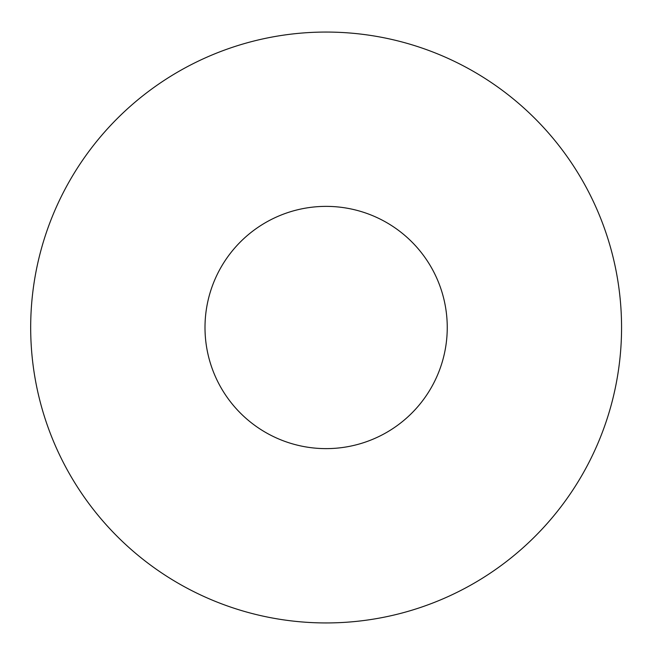 <?xml version="1.0" encoding="UTF-8"?>
<svg xmlns="http://www.w3.org/2000/svg" width="655" height="655" viewBox="0 0 655 655"><rect width="100%" height="100%" fill="white"/><g stroke="black" fill="none" stroke-linecap="round" stroke-linejoin="round"><path stroke-width="0.98" d="M621.562 327.5A295.438 295.438 0 0 0 178.406 71.641A295.438 295.438 0 0 0 178.406 583.359A295.438 295.438 0 0 0 621.562 327.5M447.25 327.5A121.126 121.126 0 0 0 265.562 222.602A121.126 121.126 0 0 0 265.562 432.398A121.126 121.126 0 0 0 447.25 327.5"/></g></svg>
